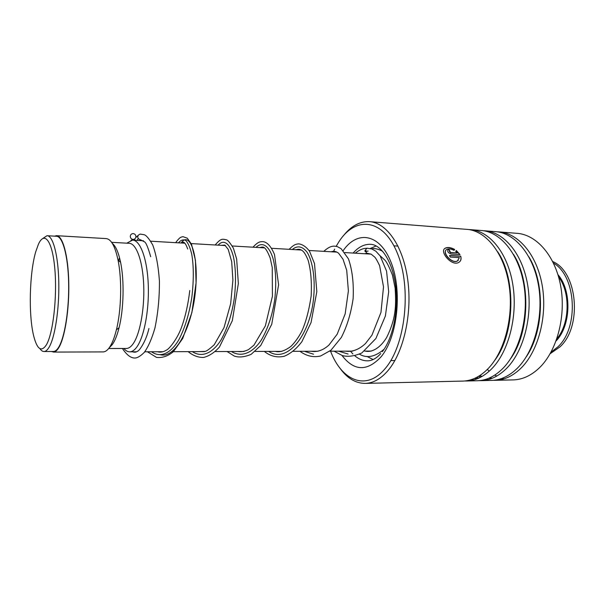 <?xml version="1.0" encoding="UTF-8"?>
<svg xmlns="http://www.w3.org/2000/svg" width="605" height="605" viewBox="0 0 605 605"><rect width="100%" height="100%" fill="white"/><g stroke="black" fill="none" stroke-linecap="round" stroke-linejoin="round"><path stroke-width="0.91" d="M46.252 345.054C52.983 334.172 57.309 297.38 54.858 269.27C52.506 241.002 44.558 230.558 38.433 244.223L35.748 251.703C29.441 272.968 28.405 315.152 33.699 336.017C37.117 349.304 41.306 352.314 46.252 345.054M39.907 348.639C41.261 350.643 42.683 351.603 44.188 351.52C45.798 351.399 47.402 350.023 48.997 347.391C54.926 337.749 59.358 309.147 58.783 282.142C58.254 255.098 52.938 235.436 46.986 235.716L42.963 238.378M53.179 351.49L53.611 351.49C55.282 351.369 56.938 350 58.579 347.383C64.697 337.787 69.242 309.344 68.622 282.482C68.047 255.575 62.534 235.995 56.386 236.26L47.379 235.738M123.851 348.48C125.779 350.802 127.814 351.921 129.962 351.83C132.056 351.717 134.129 350.386 136.17 347.86C143.786 338.573 149.269 311.083 148.278 285.084C147.34 259.046 140.269 239.996 132.518 240.14L126.77 243.18M126.12 348.472L126.626 348.472C128.6 348.367 130.551 347.096 132.472 344.676C139.566 335.858 144.648 309.979 143.725 285.552C142.856 261.088 136.276 243.165 129.046 243.308L111.607 242.318M109.732 347.27L112.22 344.661C114.867 341.054 117.151 335.397 119.072 327.698C123.76 309.185 124.418 280.569 120.584 262.313C118.497 252.406 115.744 246.091 112.311 243.376M102.827 351.921L103.334 351.913C105.293 351.8 107.229 350.454 109.142 347.883C111.933 344.063 114.353 338.044 116.394 329.823C121.371 310.07 122.074 279.419 118.005 259.953C115.003 246.001 110.987 238.884 105.973 238.582L56.825 235.708M51.448 351.497L53.618 352.072C55.297 351.951 56.968 350.575 58.624 347.935C64.803 338.263 69.401 309.518 68.773 282.376C68.199 255.189 62.625 235.413 56.416 235.678L54.639 236.162M119.208 258.494L118.618 260.513M557.946 274.647C571.982 290.604 571.007 325.762 556.108 340.918M553.462 263.062C576.21 275.971 579.167 327.396 557.923 346.824L550.996 352.239M552.728 261.557C577.495 271.698 582.532 326.413 560.041 346.824L550.172 353.698M383.252 350.439L382.473 350.726M370.056 248.572L376.212 245.94M373.103 359.544L366.887 356.428M330.572 351.195C341.704 380.802 366.327 391.465 385.151 368.589C405.501 345.342 411.839 287.844 397.319 253.124C383.116 218.087 355.377 215.887 338.921 241.743L336.161 246.296M334.671 249.109L333.317 251.907M342.997 236.245C350.741 226.293 359.408 221.415 369.005 221.612C386.33 222.262 403.104 245.638 407.725 279.654C412.413 313.617 403.656 352.337 387.956 370.623C380.976 378.692 373.61 382.942 365.844 383.381C355.74 383.593 346.915 378.254 339.367 367.371M487.305 369.451L489.264 371.145M494.852 375.039L496.75 376.068M502.165 378.306L503.995 378.843M512.291 379.917L513.879 379.88C522.743 379.433 531.099 375.554 538.957 368.241C556.638 351.656 566.22 316.899 560.729 286.286C555.322 255.628 536.227 234.218 516.42 233.288L499.889 231.98M461.986 381.105L463.513 381.067C472.044 380.621 480.105 376.62 487.706 369.05C504.797 351.883 514.144 315.787 508.896 284.04C503.723 252.24 485.316 230.157 466.258 229.318L369.005 221.612M464.617 380.991L467.264 380.984C475.825 380.537 483.909 376.537 491.525 368.99C508.669 351.868 518.031 315.87 512.76 284.206C507.572 252.497 489.112 230.46 469.994 229.613L468.814 229.567M469.949 380.038L471.847 380.394M476.475 380.764L478.026 380.726C486.654 380.28 494.807 376.31 502.483 368.816C519.755 351.823 529.171 316.105 523.854 284.69C518.606 253.215 499.995 231.329 480.71 230.46L471.378 229.726M471.756 379.486L473.662 379.963M479.084 380.658L481.701 380.643C490.352 380.19 498.535 376.234 506.226 368.755C523.544 351.8 532.975 316.188 527.643 284.857C522.372 253.465 503.708 231.624 484.371 230.755L483.236 230.709M476.906 377.263L478.827 378.095M484.31 379.759L486.17 380.091M490.685 380.424L492.251 380.394C500.978 379.94 509.213 376.007 516.965 368.589C534.404 351.755 543.887 316.423 538.503 285.326C533.186 254.176 514.371 232.479 494.882 231.586L485.777 230.86M478.653 376.28L480.582 377.24M486.08 379.244L487.948 379.69M493.264 380.326L495.858 380.303C504.608 379.857 512.866 375.932 520.633 368.528C538.117 351.739 547.616 316.498 542.209 285.484C536.877 254.418 518.016 232.766 498.475 231.866L497.378 231.828M449.076 249.578L450.566 252.519L457.282 252.943L455.709 251.476L456.299 250.508L460.012 254.584L451.277 254.047C448.237 252.996 447.155 251.574 448.033 249.782L449.076 249.578L448.033 249.782M454.635 249.426L454.045 250.372C451.035 248.806 448.592 248.496 446.724 249.457C441.574 251.998 451.746 264.105 457.403 260.944L459.369 257.601L450.218 257.057L449.553 255.461L460.708 256.142C461.577 259.152 460.844 261.292 458.514 262.562C451.39 266.412 439.011 251.256 445.204 248.194C447.587 246.976 450.733 247.385 454.635 249.426L454.037 250.364M445.855 250.288C442.641 253.881 452.26 263.954 457.304 261.05L458.363 260.256M449.613 255.597L460.609 256.263C461.305 258.494 461.018 260.316 459.739 261.715M445.204 248.194L445.106 248.345C447.488 247.12 450.634 247.528 454.536 249.562M457.282 252.943L450.468 252.656L449.341 251.264M456.215 250.651L459.838 254.576M449.666 251.037L448.978 249.714M334.104 351.187L342.309 355.543C347.807 357.063 354.311 356.201 361.82 352.957L375.879 338.543L385.393 315.999L388.69 291.754L386.572 271.138L380.174 255.96L375.849 251.211L371.735 248.935L366.993 248.171L364.944 250.568L366.91 253.208L371.16 254.16L374.699 257.08C375.644 257.934 377.286 260.785 379.615 265.64L383.517 286.853L380.969 312.414L371.924 335.2L365.42 343.617C358.901 349.622 352.284 352.133 345.576 351.15M150.69 256.709C148.157 247.808 146.138 242.87 144.633 241.902L140.466 239.852C138.5 239.119 137.622 238.105 137.827 236.805C137.713 235.655 138.522 234.755 140.239 234.097L144.179 234.725C146.206 235.239 149.042 238.635 152.702 244.912C156.135 254.191 158.374 266.192 159.417 280.917C159.531 297.38 158.034 313.095 154.925 328.046C151.953 338.467 148.406 346.589 144.285 352.397C140.814 355.8 137.925 357.653 135.611 357.971C131.338 358.508 126.944 355.339 122.414 348.48M130.279 236.336C130.43 238.257 131.444 239.285 133.312 239.414C134.877 239.202 135.754 238.287 135.944 236.676C135.792 234.748 134.771 233.727 132.896 233.598C131.338 233.817 130.468 234.732 130.279 236.336M371.742 248.942L373.172 248.542C376.272 248.549 379.471 249.51 382.784 251.415M138.303 238.514L136.995 240.404L138.303 238.514M151.53 351.762C160.272 358.062 170.406 353.917 178.785 339.866C184.948 328.039 189.32 313.708 191.891 296.881C193.819 280.07 193.766 265.845 191.725 254.198C190.136 247.611 188.17 243.051 185.811 240.503C183.353 239.217 180.91 239.988 178.498 242.832C180.91 239.988 183.353 239.217 185.811 240.503C188.17 243.051 190.136 247.611 191.725 254.198C193.766 265.845 193.819 280.07 191.891 296.881C189.32 313.708 184.948 328.039 178.785 339.866C170.406 353.917 160.272 358.062 151.53 351.762M192.352 351.634C201.586 357.789 212.272 353.728 220.999 340.01C227.404 328.47 231.859 314.494 234.347 298.076C236.147 281.673 235.814 267.781 233.341 256.391C229.764 242.87 223.54 238.998 218.133 245.154C223.54 238.998 229.764 242.87 233.341 256.391C235.814 267.781 236.147 281.673 234.347 298.076C231.859 314.494 227.404 328.47 220.999 340.01C212.272 353.728 201.586 357.789 192.352 351.634M231.36 351.513C241.024 357.525 252.209 353.547 261.231 340.154C267.856 328.886 272.379 315.243 274.791 299.21C276.47 283.201 275.88 269.618 273.029 258.471C268.923 245.237 262.026 241.403 256.021 247.377C262.026 241.403 268.923 245.237 273.029 258.471C275.88 269.618 276.47 283.201 274.791 299.21C272.379 315.243 267.856 328.886 261.231 340.154C252.209 353.547 241.024 357.525 231.36 351.513M268.658 351.392C286.331 363.635 308.943 337.325 313.367 300.299C315.712 279.986 312.846 261.398 307.075 252.194C302.349 246.19 297.418 245.29 292.283 249.502C297.418 245.29 302.349 246.19 307.075 252.194C312.846 261.398 315.712 279.986 313.367 300.299C308.943 337.325 286.331 363.635 268.658 351.392M304.368 351.278L313.526 354.197L304.368 351.278M338.581 351.172L348.102 354.031L338.581 351.172M366.184 250.757L364.951 250.931L366.184 250.757M558.566 276.772C570.636 292.563 569.766 323.728 556.85 338.83M474.486 378.427L477.572 378.639M479.636 375.667L481.86 376.544M488.999 378.163L492.092 378.329M535.266 336.728C541.21 317.194 541.755 297.509 536.9 277.68M519.211 340.925C526.963 318.343 527.59 295.573 521.102 272.598M502.891 344.585C512.314 322.034 513.169 291.081 505.016 268.038M350.401 351.134L352.889 353.986M354.923 355.876C358.992 359.302 363.34 360.951 367.969 360.822C372.272 360.648 376.537 358.236 380.764 353.57M343.209 250.599C357.283 229.998 379.955 233.492 391.155 262.555C402.59 291.345 397.387 337.62 380.923 356.988C366.985 371.682 353.993 371.16 341.954 355.422M494.701 360.406C514.923 333.968 516.436 279.313 497.703 251.793M510.59 358.704C529.632 332.576 531.046 281.514 513.479 254.372M526.199 356.927C544.016 331.222 545.332 283.662 528.967 257.004M371.084 244.359L370.245 244.299C364.059 244.201 358.357 247.127 353.123 253.064M368.127 251.06L365.102 251.627M160.212 354.681C175.647 359.098 192.39 326.367 195.559 289.848C198.954 253.276 189.115 230.921 181.152 242.991M371.062 254.115L344.858 252.58M337.008 252.119L309.019 250.485M301.502 250.039L271.539 248.284M264.377 247.868L232.305 245.985M225.529 245.592L191.195 243.581M184.827 243.202L150.804 241.213M143.491 240.782L133.039 240.17M120.584 262.313L118.005 259.953M119.072 327.698L116.394 329.823M103.334 351.913L53.618 352.072M126.626 348.472L108.666 348.495M371.402 351.066L364.626 351.089M352.647 351.127L329.755 351.195M318.018 351.233L293.304 351.316M281.847 351.354L255.166 351.437M244.034 351.467L215.229 351.558M204.445 351.596L171.85 351.702M162.964 351.724L144.784 351.785M136.435 351.808L129.962 351.83M53.611 351.49L44.188 351.52M536.68 276.825C541.861 297.252 541.293 317.519 534.986 337.62M520.882 271.864C527.689 295.353 527.038 318.631 518.931 341.704M504.789 267.38C513.274 290.71 512.39 322.473 502.619 345.289M398.03 246.099L393.961 245.842M513.879 379.88L495.858 380.303M492.251 380.394L481.701 380.643M463.513 381.067L365.844 383.381M478.026 380.726L467.264 380.984M394.861 360.572L390.785 360.61M479.833 375.539L482.072 376.423M489.241 378.057L492.364 378.216M474.728 378.322L477.837 378.533M370.245 244.299C380.704 244.314 392.229 260.43 395.587 285.295C398.99 309.994 392.766 338.505 382.36 351.641M379.925 255.612L384.909 260.135C386.776 262.101 389.295 267.107 392.464 275.162L395.125 287.995C395.776 297.879 395.73 305.502 394.997 310.864C394.052 319.38 391.238 328.311 386.557 337.658C379.327 349.297 370.888 352.556 365.269 351.089M364.407 253.729L367.182 253.261M141.01 239.92L139.763 240.563M157.413 351.747C160.386 352.579 163.411 352.027 166.488 350.083C168.742 349.365 177.56 339.125 181.939 326.155C185.569 315.87 188.178 304.005 189.773 290.559M187.716 249.026C185.463 242.756 183.413 240.752 181.576 243.013M198.508 351.611L205.193 351.369C206.539 351.225 209.557 349.009 214.253 344.729L224.054 327.555L230.656 303.68L232.902 280.175L231.692 261.67L228.214 249.373L224.81 245.093L221.506 245.35M237.757 351.49C241.304 352.027 244.912 351.392 248.572 349.569L253.941 345.183L265.345 325.921L272.424 296.17L272.25 267.539L270.185 258.04C264.914 244.859 263.152 246.946 259.666 247.589M275.275 351.369C279.699 352.541 284.947 350.855 291.02 346.302C294.824 342.528 298.341 337.658 301.562 331.706C305.759 322.654 308.966 310.713 311.174 295.883C311.862 281.862 310.849 270.004 308.142 260.301C306.395 256.059 304.829 253.185 303.438 251.672C301.252 249.396 298.832 248.746 296.178 249.729M311.182 351.255C317.338 352.299 323.274 350.212 328.991 344.994L337.227 334.134L345.16 313.874L348.389 290.945L346.71 270.261L343.05 259.303L338.634 253.268C336.312 251.377 333.816 250.878 331.147 251.778M148.921 328.515C145.813 342.377 138.628 351.429 137.743 351.082C136.284 352.239 134.567 352.488 132.593 351.823M130.975 240.344L133.312 239.414M138.484 235.08L135.777 237.561M135.074 238.65L134.544 239.61M147.439 351.777L156.521 357.404C162.329 358.077 167.956 356.156 173.408 351.641L182.748 338.422L191.883 312.566L196.065 282.951L195.438 260.263L191.498 244.238L187.293 238.204L183.035 236.684C180.918 237.122 179.972 236.903 175.639 242.665M188.17 351.649C192.942 355.566 198.047 357.502 203.484 357.472C209.05 356.133 214.367 352.654 219.441 347.043L232.335 320.65L238.347 283.571L236.653 259.031L233.401 248.194C230.119 242.862 227.835 240.087 226.542 239.86C222.481 239.111 221.339 237.81 215.168 244.98M227.094 351.528L234.18 356.02C238.824 357.684 244.473 357.132 251.143 354.341L260.717 345.546L271.736 324.28L278.602 284.819L274.496 254.539C271.153 246.5 267.349 242.204 263.077 241.645C259.885 241.629 258.169 241.698 252.958 247.195M264.317 351.407C270.374 356.254 277.014 357.873 284.229 356.262C290.582 353.66 296.48 348.798 301.903 341.659L311.061 322.526L316.823 291.671L314.509 263.576L309.556 251.302C306.296 246.916 302.697 244.435 298.764 243.868C295.807 244.193 294.317 244.269 289.13 249.313M299.951 351.293C306.546 356.118 313.458 357.676 320.695 355.967L330.943 350.234L341.296 337.514C347.028 326.375 350.968 313.398 353.131 298.598C353.849 283.087 352.276 269.83 348.427 258.827L341.122 248.7L337.31 246.613C333.189 245.683 330.133 245.743 323.773 251.347M384.084 349.236C375.085 356.927 366.895 358.584 359.506 354.197M355.241 253.192C359.317 249.933 363.068 248.292 366.494 248.284"/></g></svg>
